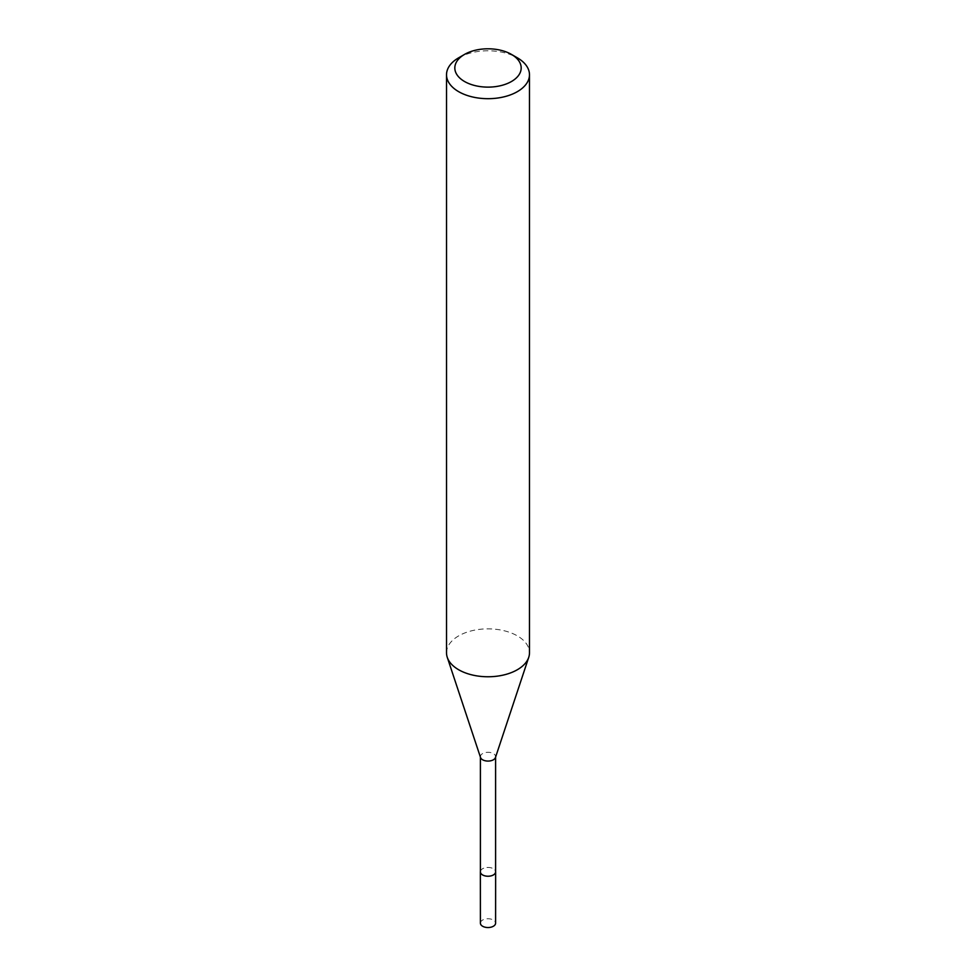 <?xml version="1.0" encoding="UTF-8"?>
<svg xmlns="http://www.w3.org/2000/svg" width="976" height="976" viewBox="0 0 976 976"><rect width="100%" height="100%" fill="white"/><g stroke="black" fill="none" stroke-linecap="round" stroke-linejoin="round"><path stroke-width="0.73" stroke-dasharray="4.88 3.66" d="M480.399 871.824A7.601 4.392 180 0 1 481.058 870.031A7.601 4.392 180 0 1 482.62 868.725A7.601 4.392 180 0 1 494.942 870.031A7.601 4.392 180 0 1 495.601 871.824M480.399 871.58A7.625 4.404 180 0 1 481.046 870.043A7.625 4.404 180 0 1 482.608 868.738A7.625 4.404 180 0 1 494.954 870.043A7.625 4.404 180 0 1 495.601 871.58M480.534 757.51A7.601 4.392 180 0 1 480.399 756.681A7.601 4.392 180 0 1 482.62 753.582A7.601 4.392 180 0 1 490.916 752.63A7.601 4.392 180 0 1 495.601 756.681A7.601 4.392 180 0 1 495.466 757.51M446.52 652.81A41.48 23.949 180 0 1 458.671 635.876A41.48 23.949 180 0 1 503.872 630.679A41.48 23.949 180 0 1 529.48 652.81M458.671 57.804A41.48 23.949 180 0 1 517.329 57.804M480.399 923.15A7.601 4.392 180 0 1 485.084 919.087A7.601 4.392 180 0 1 493.38 920.039A7.601 4.392 180 0 1 495.601 923.15M480.399 871.47A7.637 4.404 180 0 1 485.377 867.701A7.637 4.404 180 0 1 493.392 868.725A7.637 4.404 180 0 1 495.601 871.47"/><path stroke-width="1.46" d="M495.601 757.095L495.601 871.824A7.601 4.392 180 0 1 493.38 874.935A7.601 4.392 180 0 1 485.084 875.887A7.601 4.392 180 0 1 480.399 871.824L480.399 757.095M495.601 871.58A7.625 4.404 180 0 1 493.392 874.96A7.625 4.404 180 0 1 484.877 875.85A7.625 4.404 180 0 1 480.399 871.58M511.473 54.412L517.329 57.804A41.48 23.949 180 0 1 529.48 74.737L529.48 652.81A41.48 23.949 180 0 1 528.736 657.324L495.466 757.51A7.601 4.392 180 0 1 493.38 759.792A7.601 4.392 180 0 1 485.767 760.877A7.601 4.392 180 0 1 480.534 757.51L447.264 657.324A41.48 23.949 180 0 1 446.52 652.81L446.52 74.737A41.48 23.949 180 0 1 458.671 57.804L464.527 54.412A33.184 19.166 180 0 1 511.473 54.412A33.184 19.166 180 0 1 511.473 81.508A33.184 19.166 180 0 1 464.539 81.508A33.184 19.166 180 0 1 464.527 54.412L458.671 57.804M528.736 657.324A41.48 23.949 180 0 1 517.329 669.743A41.48 23.949 180 0 1 475.824 675.709A41.48 23.949 180 0 1 447.264 657.324M529.48 74.737A41.48 23.949 180 0 1 517.329 91.671A41.48 23.949 180 0 1 472.128 96.868A41.48 23.949 180 0 1 446.52 74.737M495.601 871.47A7.637 4.404 180 0 1 495.637 871.849L495.601 923.15A7.601 4.392 180 0 1 490.904 927.2A7.601 4.392 180 0 1 482.62 926.248A7.601 4.392 180 0 1 480.399 923.15L480.363 871.849A7.637 4.404 180 0 1 480.399 871.47M495.637 871.849A7.637 4.404 180 0 1 490.916 875.911A7.637 4.404 180 0 1 482.608 874.96A7.637 4.404 180 0 1 480.363 871.849"/></g></svg>

